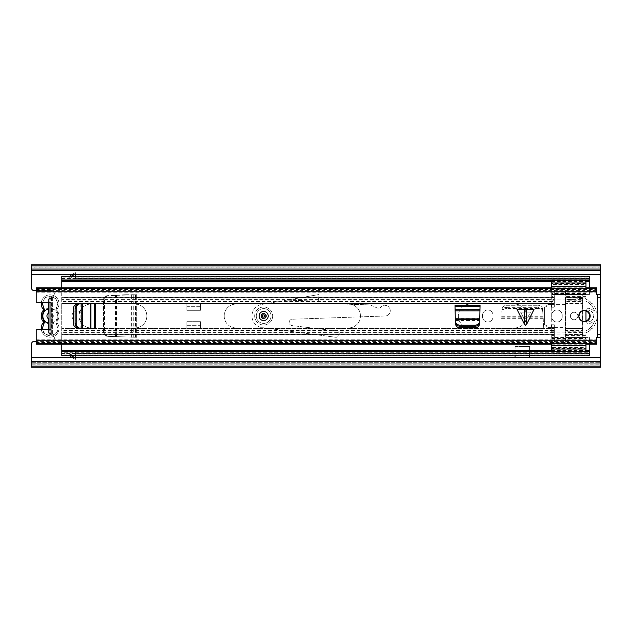 <?xml version="1.0" encoding="UTF-8"?>
<svg xmlns="http://www.w3.org/2000/svg" width="632" height="632" viewBox="0 0 632 632"><rect width="100%" height="100%" fill="white"/><g stroke="black" fill="none" stroke-linecap="round" stroke-linejoin="round"><path stroke-width="0.47" stroke-dasharray="3.16 2.37" d="M82.223 316A5.119 5.119 0 0 0 77.104 310.881A5.119 5.119 0 0 0 71.985 316A5.119 5.119 0 0 0 77.104 321.119A5.119 5.119 0 0 0 82.223 316A5.119 5.119 0 0 0 77.104 310.881A5.119 5.119 0 0 0 71.985 316A5.119 5.119 0 0 0 77.104 321.119A5.119 5.119 0 0 0 82.223 316M585.951 311.102A5.119 5.119 0 0 0 579.354 316A5.119 5.119 0 0 0 584.474 321.119A5.119 5.119 0 0 0 589.593 316A5.119 5.119 0 0 0 584.474 310.881A5.119 5.119 0 0 0 579.354 316A5.119 5.119 0 0 0 585.951 320.898M529.64 355.753L529.64 346.478L529.64 357.167L515.08 357.167L515.08 346.478L515.08 355.753M529.64 357.167L515.08 357.167L529.64 357.167L529.64 346.478L529.64 357.167M515.08 346.478L529.64 346.478L515.08 346.478M125.634 294.725L136.67 294.725L108.072 295.626C105.544 296.013 104.154 297.53 103.909 300.176L104.525 300.145C104.77 297.498 106.16 295.981 108.688 295.594L107.772 295.642A4.55 4.55 0 0 0 103.45 300.184A4.55 4.55 0 0 1 107.772 295.642L125.634 294.725M103.45 331.816L103.45 300.184L103.45 331.816A4.55 4.55 0 0 0 107.772 336.358A4.55 4.55 0 0 1 103.45 331.816M104.525 331.855L103.909 331.824C104.154 334.47 105.544 335.987 108.072 336.374L136.67 337.275L108.688 336.406C106.16 336.019 104.77 334.502 104.525 331.855L104.525 300.145M36.15 290.515L50.939 290.515A3.413 3.413 0 0 1 52.338 297.04A3.413 3.413 0 0 0 50.939 290.515L33.875 290.515A2.275 2.275 0 0 1 31.6 288.239L31.6 269.311L31.6 274.478L600.4 274.478L600.4 268.221L600.4 367.192M36.15 341.485L33.875 341.485A2.275 2.275 0 0 0 31.6 343.761L31.6 366.054L31.6 357.522L31.6 363.779L600.4 363.779L600.4 366.054L600.4 363.779L31.6 363.779L600.4 363.779L31.6 363.779L31.6 366.086L31.6 364.135L600.4 364.135L31.6 364.135L31.6 367.192M50.939 341.485A3.413 3.413 0 0 0 52.338 334.96A3.413 3.413 0 0 1 50.939 341.485M551.712 315.202L551.712 316.798A5.23 5.23 0 0 0 556.942 322.028A5.23 5.23 0 0 0 562.18 316.798L562.18 315.202A5.23 5.23 0 0 0 556.942 309.972A5.23 5.23 0 0 0 551.712 315.202L551.712 316.798A5.23 5.23 0 0 0 556.942 322.028A5.23 5.23 0 0 0 562.18 316.798L562.18 315.202A5.23 5.23 0 0 0 556.942 309.972A5.23 5.23 0 0 0 551.712 315.202M482.548 315.202L482.548 316.798A5.23 5.23 0 0 0 487.778 322.028A5.23 5.23 0 0 0 493.007 316.798L493.007 315.202A5.23 5.23 0 0 0 487.778 309.972A5.23 5.23 0 0 0 482.548 315.202L482.548 316.798A5.23 5.23 0 0 0 487.778 322.028A5.23 5.23 0 0 0 493.007 316.798L493.007 315.202A5.23 5.23 0 0 0 487.778 309.972A5.23 5.23 0 0 0 482.548 315.202M543.631 327.471L542.793 311.062C542.414 308.795 540.897 307.555 538.243 307.334L538.306 308.503C540.96 308.724 542.477 309.972 542.856 312.232L542.714 309.601A4.55 4.55 0 0 0 538.172 305.288A4.55 4.55 0 0 1 542.714 309.601L543.631 327.471M506.548 305.288L538.172 305.288L506.548 305.288A4.55 4.55 0 0 0 502.006 309.601A4.55 4.55 0 0 1 506.548 305.288M506.414 308.503L506.477 307.334C503.823 307.555 502.306 308.795 501.927 311.062L501.871 312.232C502.243 309.972 503.759 308.724 506.414 308.503L538.306 308.503M600.4 264.808L600.4 274.478M31.6 274.478L31.6 267.083L31.6 269.311L600.4 269.311L31.6 269.311L31.6 265.946L31.6 268.221L600.4 268.221L600.4 265.946L600.4 268.221L600.4 265.946L600.4 268.221L31.6 268.221L600.4 268.221L31.6 268.221L31.6 265.946L31.6 268.221L31.6 265.946L600.4 265.946M31.6 264.808L31.6 267.865L600.4 267.865L600.4 265.914L600.4 267.865L31.6 267.865L31.6 265.946M31.6 366.054L31.6 363.779L31.6 366.054L600.4 366.054M31.6 357.522L600.4 357.522M50.758 297.332L52.338 297.04L49.936 297.498L51.563 297.498L51.247 333.767L52.338 334.96L50.758 334.668L51.824 334.668M49.936 297.498L48.972 298.233L51.247 298.233L51.247 300.856L48.972 300.856L48.972 298.233L48.972 333.767L49.936 334.502L51.563 334.502M48.972 330.789L51.247 330.789L51.247 333.767L48.972 333.767L48.972 329.398M49.936 334.502L50.758 334.668M51.247 330.789L51.247 333.348L51.247 329.936L48.972 329.936M51.247 302.064L48.972 302.064L48.972 298.652L48.972 301.211L51.247 301.211L51.247 298.652L51.247 329.936M48.972 302.064L48.972 302.602M506.477 307.334L538.243 307.334M501.927 311.062L501.871 312.232M542.856 312.232L542.793 311.062M103.909 331.824L103.909 300.176M108.072 336.374L108.688 336.406M108.688 295.594L108.072 295.626M44.003 323.537L43.102 322.841A8.872 8.872 0 0 0 50.11 337.156A8.872 8.872 0 0 0 58.981 328.285A8.872 8.872 0 0 1 50.781 337.132A8.872 8.872 0 0 1 41.341 329.62A8.872 8.872 0 0 0 50.781 337.132A8.872 8.872 0 0 0 57.117 322.841A8.872 8.872 0 0 1 58.981 328.285A8.872 8.872 0 0 0 57.117 322.841A1.138 1.138 0 0 1 57.117 321.443L56.896 321.941A1.138 1.138 0 0 0 57.117 322.841A8.872 8.872 0 0 1 50.11 337.156A8.872 8.872 0 0 1 43.102 322.841A1.138 1.138 0 0 0 43.324 321.941L44.485 322.146L42.376 328.285C41.933 331.942 44.517 334.526 50.11 336.019C55.711 334.526 58.286 331.942 57.844 328.285L56.572 332.543L51.311 335.932L44.943 334.044L42.486 329.588M56.477 311.047L55.774 310.257L56.896 310.059L57.117 310.557L56.216 311.252L57.844 316L56.216 320.748L56.216 323.537L57.117 322.841A1.138 1.138 0 0 1 57.117 321.443A8.872 8.872 0 0 0 57.117 310.557L56.477 311.047A8.066 8.066 0 0 1 56.477 320.953L55.774 321.743L56.896 321.941A1.138 1.138 0 0 0 57.117 322.841L56.216 323.537L57.844 328.285L55.774 321.743A8.066 8.066 0 0 1 51.816 323.884L51.816 333.064L48.403 333.064L48.403 323.884A8.066 8.066 0 0 1 44.445 321.743L43.742 320.953A8.066 8.066 0 0 1 43.742 311.047L44.445 310.257A8.066 8.066 0 0 1 48.403 308.116L48.403 298.936L51.816 298.936L48.403 298.936L48.403 302.586M56.216 311.252L56.216 308.463L57.844 303.716L55.829 298.502L50.765 296.005L45.441 297.546L42.486 302.412L44.943 297.956L51.311 296.068L56.572 299.457L57.844 303.716L56.216 308.463L57.117 309.159A8.872 8.872 0 0 0 50.781 294.868A8.872 8.872 0 0 0 41.341 302.38M56.216 320.748L57.117 321.443A8.872 8.872 0 0 0 57.117 310.557A1.138 1.138 0 0 1 57.117 309.159L56.216 308.463L55.774 310.257A8.066 8.066 0 0 0 51.816 308.116L51.816 308.922A7.284 7.284 0 0 1 51.816 323.078L51.816 333.064L48.403 333.064L48.403 329.414M48.403 323.884L48.403 318.686A3.184 3.184 0 0 1 48.403 313.314L48.403 308.116M51.816 323.078L51.816 323.884M51.816 308.116L51.816 313.314A3.184 3.184 0 0 1 51.816 318.686A3.184 3.184 0 0 0 51.816 313.314L51.816 308.922M43.324 321.941L43.102 321.443A8.872 8.872 0 0 1 43.102 310.557L44.485 309.854L42.376 303.716M43.324 310.059L43.102 310.557L43.324 310.059A1.138 1.138 0 0 0 43.102 309.159L44.003 308.463M41.238 303.716A8.872 8.872 0 0 0 43.102 309.159A8.872 8.872 0 0 1 50.11 294.844A8.872 8.872 0 0 1 58.981 303.716A8.872 8.872 0 0 0 50.11 294.844A8.872 8.872 0 0 0 41.238 303.716M57.117 309.159A8.872 8.872 0 0 0 58.981 303.716A8.872 8.872 0 0 1 57.117 309.159A1.138 1.138 0 0 0 56.896 310.059A1.138 1.138 0 0 1 57.117 309.159M525.548 321.909L520.657 312.129L525.548 321.909L530.438 312.129L520.657 312.129L530.438 312.129L525.548 321.909M259.12 316A4.55 4.55 0 0 1 263.67 311.45A4.55 4.55 0 0 1 268.221 316A4.55 4.55 0 0 1 263.67 320.55A4.55 4.55 0 0 1 259.12 316A4.55 4.55 0 0 1 263.67 311.45A4.55 4.55 0 0 1 268.221 316A4.55 4.55 0 0 1 263.67 320.55A4.55 4.55 0 0 1 259.12 316A4.55 4.55 0 0 1 263.67 311.45A4.55 4.55 0 0 1 268.221 316A4.55 4.55 0 0 1 263.67 320.55A4.55 4.55 0 0 1 259.12 316A4.55 4.55 0 0 1 263.67 311.45A4.55 4.55 0 0 1 268.221 316M578.786 316A5.688 5.688 0 0 1 584.474 310.312A5.688 5.688 0 0 1 590.162 316A5.688 5.688 0 0 1 584.474 321.688A5.688 5.688 0 0 1 578.786 316M81.891 328.285L95.764 328.514L87.682 328.514L95.764 328.514L95.764 303.486L81.891 303.716M479.807 319.405L480.043 305.533L480.043 313.614L480.043 305.533L455.016 305.533L455.245 319.405M534.064 309.396L517.031 309.396M79.095 303.834L77.831 303.881A4.55 4.55 0 0 0 73.462 308.424L73.462 323.576A4.55 4.55 0 0 0 77.831 328.119L79.095 328.166M455.356 322.202L455.411 323.466A4.55 4.55 0 0 0 459.954 327.834L475.098 327.834A4.55 4.55 0 0 0 479.649 323.466L479.696 322.202M36.15 341.414L36.15 343.144L596.758 343.144L596.758 341.414L36.15 341.414L36.15 329.762L50.939 329.343L50.939 302.657L36.15 302.238L36.15 288.445L36.15 289.472L36.15 288.508L596.758 288.445L596.758 294.591L600.4 294.662L600.4 297.467L597.667 297.467L597.667 294.662L597.667 337.338L600.4 337.338L600.4 297.467M36.15 340.822L596.758 340.822L596.758 343.492L36.15 343.555L36.15 340.822L36.15 343.555L36.15 340.822L596.758 340.822L596.758 337.409L597.303 337.409L597.303 294.591M36.15 288.856L36.15 290.586L596.758 290.586L596.758 288.856L36.15 288.856L36.15 287.813M36.15 290.586L36.15 288.445L596.758 288.445M596.758 290.586L596.758 292.205L596.758 291.178L36.15 291.178L36.15 288.445M36.15 343.144L36.15 344.187M596.758 343.144L596.758 344.187M551.712 344.187L585.951 344.187M596.758 340.822L596.758 341.414M596.758 288.856L596.758 287.813M551.712 287.813L585.951 287.813M36.15 343.555L596.758 343.555M36.15 291.178L596.758 291.178M600.4 330.07L597.667 330.07L597.303 337.409M597.667 297.467L597.667 301.93L600.4 301.93M597.667 330.07L597.667 301.93M455.016 306.67L480.043 306.67M455.016 309.404L480.043 309.404L455.016 309.404M94.626 303.486L94.626 328.514M91.893 303.486L91.893 328.514L91.893 303.486M266.404 316A2.733 2.733 0 0 1 263.67 318.733A2.733 2.733 0 0 1 260.937 316A2.733 2.733 0 0 1 263.67 313.267A2.733 2.733 0 0 1 266.404 316A2.733 2.733 0 0 1 263.67 318.733A2.733 2.733 0 0 1 260.937 316A2.733 2.733 0 0 1 263.67 313.267A2.733 2.733 0 0 1 266.404 316M271.065 316A7.394 7.394 0 0 1 263.67 323.394A7.394 7.394 0 0 1 256.276 316A7.394 7.394 0 0 1 263.67 308.606A7.394 7.394 0 0 1 271.065 316A7.394 7.394 0 0 1 263.67 323.394A7.394 7.394 0 0 1 256.276 316A7.394 7.394 0 0 1 263.67 308.606A7.394 7.394 0 0 1 271.065 316M266.435 316A2.765 2.765 0 0 1 263.67 318.765A2.765 2.765 0 0 1 260.905 316A2.765 2.765 0 0 1 263.67 313.235A2.765 2.765 0 0 1 266.435 316A2.765 2.765 0 0 0 263.67 313.235A2.765 2.765 0 0 0 260.905 316A2.765 2.765 0 0 0 263.67 318.765A2.765 2.765 0 0 0 266.435 316M318.465 294.615A0.529 0.529 0 0 1 319.081 295.215L317.92 303.234L319.081 295.215A0.529 0.529 0 0 0 318.465 294.615L261.672 304.474A11.7 11.7 0 0 0 262.146 327.605L335.592 337.251A3.192 3.192 0 0 0 339.171 334.502A3.192 3.192 0 0 0 336.422 330.923L292.016 325.591A3.192 3.192 0 0 1 289.203 322.415A3.192 3.192 0 0 1 292.284 319.231L385.125 316A5.317 5.317 0 0 0 389.833 308.59A5.317 5.317 0 0 0 381.23 306.868A4.258 4.258 0 0 1 376.498 307.697L371.498 305.422L376.498 307.697A4.258 4.258 0 0 0 381.23 306.868A5.317 5.317 0 0 1 389.833 308.59A5.317 5.317 0 0 1 385.125 316L292.284 319.231A3.192 3.192 0 0 0 289.203 322.415A3.192 3.192 0 0 0 292.016 325.591L336.422 330.923A3.192 3.192 0 0 1 339.171 334.502A3.192 3.192 0 0 1 335.592 337.251L262.146 327.605A11.7 11.7 0 0 1 261.672 304.474L318.465 294.615M369.056 304.853A6.383 6.383 0 0 1 371.498 305.422A6.383 6.383 0 0 0 369.056 304.853L317.92 303.234L369.056 304.853M254.68 316A8.99 8.99 0 0 1 263.67 307.01A8.99 8.99 0 0 1 272.661 316A8.99 8.99 0 0 1 263.67 324.99A8.99 8.99 0 0 1 254.68 316A8.99 8.99 0 0 1 263.67 307.01A8.99 8.99 0 0 1 272.661 316A8.99 8.99 0 0 1 263.67 324.99A8.99 8.99 0 0 1 254.68 316M318.228 301.116L286.731 300.121L318.228 301.116M224.194 316A11.945 11.945 0 0 0 236.139 327.945L348.532 327.945A11.945 11.945 0 0 0 360.477 316A11.945 11.945 0 0 0 348.532 304.055L236.139 304.055A11.945 11.945 0 0 0 224.194 316A11.945 11.945 0 0 0 236.139 327.945L348.532 327.945A11.945 11.945 0 0 0 360.477 316A11.945 11.945 0 0 0 348.532 304.055L236.139 304.055A11.945 11.945 0 0 0 224.194 316M90.984 304.055A11.945 11.945 0 0 0 79.04 316A11.945 11.945 0 0 0 90.984 327.945L134.893 327.945A11.945 11.945 0 0 0 146.837 316A11.945 11.945 0 0 0 134.893 304.055L90.984 304.055A11.945 11.945 0 0 0 79.04 316A11.945 11.945 0 0 0 90.984 327.945L134.893 327.945A11.945 11.945 0 0 0 146.837 316A11.945 11.945 0 0 0 134.893 304.055L90.984 304.055M551.712 335.584L554.327 335.584L554.327 324.761L554.327 328.427L61.746 328.427L554.327 328.427L61.746 328.766L61.746 330.473L554.327 330.473L554.327 334.676L554.327 332.622L61.746 332.622L61.746 334.676L61.746 303.573L61.746 334.328L554.327 334.328L554.327 327.376L548.544 327.376A2.275 2.275 0 0 1 546.269 325.101L544.452 325.101L544.452 306.899L546.269 306.899A2.275 2.275 0 0 1 548.544 304.624L554.327 304.624L554.327 303.573L554.327 307.239L554.327 300.2L551.712 300.2L551.712 345.246L585.951 345.246L585.951 337.575L565.703 337.575L565.703 342.165L554.327 342.165L554.327 337.575L551.712 337.575M464.109 326.238A11.945 11.945 0 0 1 470.255 304.055L514.622 304.055A11.945 11.945 0 0 1 526.567 316A11.945 11.945 0 0 1 514.622 327.945L470.255 327.945A11.945 11.945 0 0 1 468.612 327.834M186.882 325.709L186.882 328.403L200.534 328.403L200.534 321.688L186.882 321.688L186.882 328.403L200.534 328.403L200.534 321.688L186.882 321.688L186.882 325.709M200.534 306.291L200.534 303.597L186.882 303.597L186.882 310.312L200.534 310.312L200.534 303.597L186.882 303.597L186.882 310.312L200.534 310.312L200.534 306.291M470.255 327.945A11.945 11.945 0 0 1 458.311 316A11.945 11.945 0 0 1 470.255 304.055L514.622 304.055A11.945 11.945 0 0 1 526.567 316A11.945 11.945 0 0 1 514.622 327.945L470.255 327.945M554.327 328.972L554.327 327.376L548.544 327.376A2.275 2.275 0 0 1 546.269 325.101L544.452 325.101L544.452 306.899L546.269 306.899A2.275 2.275 0 0 1 548.544 304.624L565.703 304.624L565.703 342.165L554.327 342.165L554.327 328.972L565.703 328.972M61.746 276.247L61.746 303.573L554.327 303.234L554.327 297.672L554.327 301.527L61.746 301.527L61.746 297.672L554.327 297.672L554.327 290.973L554.327 299.378L61.746 299.378L61.746 287.813M61.746 344.187L61.746 334.676L61.746 353.478L589.593 353.478L589.593 337.614L582.767 337.614L582.767 334.676L565.245 334.676L582.767 334.676L582.767 330.473L565.245 330.473L565.245 334.328L565.245 332.622L582.767 332.622L582.767 328.427L565.245 328.427L582.767 328.427L582.767 297.324L565.245 297.324L582.767 297.324L582.767 294.386L582.767 297.672L565.245 297.672L565.245 299.378L565.245 290.973L565.245 301.527L582.767 301.527L582.767 303.573L565.245 303.573L565.245 301.527L565.245 303.573L582.767 303.573L582.767 328.766L565.245 328.766L565.245 303.573L565.245 341.027A1.138 1.138 0 0 1 564.107 342.165L555.465 342.165A1.138 1.138 0 0 1 554.327 341.027L554.327 334.676L554.327 341.027A1.138 1.138 0 0 0 555.465 342.165L564.107 342.165A1.138 1.138 0 0 0 565.245 341.027L565.245 334.328L582.767 334.328L582.767 332.622L582.767 337.614L589.593 337.614L589.593 344.187M565.245 303.234L565.245 299.378L582.767 299.378L582.767 297.672L582.767 303.234L565.245 303.234M61.746 278.522L589.593 278.522L589.593 294.386L582.767 294.386L589.593 294.386L589.593 287.813M554.327 290.973A1.138 1.138 0 0 1 555.465 289.835L564.107 289.835L555.465 289.835A1.138 1.138 0 0 0 554.327 290.973M564.107 289.835A1.138 1.138 0 0 1 565.245 290.973A1.138 1.138 0 0 0 564.107 289.835M61.746 355.753L61.746 353.683L61.746 354.868L71.44 354.868L68.572 353.683L71.44 354.868L75.398 354.868L75.398 353.683L75.398 358.273L73.865 357.522M61.746 353.478L61.746 355.31L72.704 355.31L61.746 354.868L61.746 353.091L61.746 355.468L61.746 352.743L589.593 352.743L589.593 355.468L589.593 351.408L589.593 353.193L589.593 352.743L61.746 352.743L61.746 353.193L589.593 353.193M72.704 355.31L71.487 354.979L75.398 355.31L75.398 354.868L589.593 354.868L589.593 353.091L589.593 355.31L589.593 354.868L75.398 354.868L75.398 351.74L70.918 351.74L75.398 351.408L75.398 355.753M589.593 355.753L589.593 355.31L75.398 355.31M75.398 277.021L71.44 277.132L68.572 278.317L72.704 276.69L71.487 277.021L75.398 277.021L75.398 276.247M75.398 277.132L589.593 277.132L589.593 276.532L589.593 280.592L589.593 276.69L589.593 277.132L75.398 277.132L75.398 277.835L75.398 272.629L75.398 273.727L73.865 274.478M72.704 276.69L61.746 276.69L61.746 278.317L61.746 276.532L61.746 279.257L589.593 279.257L61.746 279.257L61.746 278.807L589.593 278.807M589.593 278.522L61.746 278.91L61.746 277.132L71.44 277.132L75.398 273.727L75.398 274.478M71.93 276.247L71.487 277.021M75.398 274.904L75.398 280.592L70.918 280.26L75.398 280.26L75.398 274.904A4.55 4.55 0 0 0 70.847 279.455A4.55 4.55 0 0 1 75.398 274.904M589.593 276.247L589.593 276.69L75.398 276.69M71.44 277.132L61.746 277.132L61.746 280.592L61.746 278.807M589.593 353.478L61.746 353.17L61.746 351.408L61.746 353.193M551.712 350.444L585.951 350.444M551.712 281.556L585.951 281.556M70.918 351.74L70.918 351.74A4.55 4.55 0 0 0 75.398 357.096A4.55 4.55 0 0 1 70.918 351.74M70.918 280.26A4.55 4.55 0 0 1 70.847 279.455A4.55 4.55 0 0 0 70.918 280.26M71.44 354.868L75.398 358.273L75.398 359.371L75.398 357.522M71.93 355.753L71.487 354.979M200.534 327.945L200.534 325.67L200.534 327.945L200.534 325.67L186.882 325.67L186.882 327.945L200.534 327.945L186.882 327.945M186.882 304.055L186.882 306.33L186.882 304.055L186.882 306.33L200.534 306.33L200.534 304.055L186.882 304.055L200.534 304.055M186.882 325.67L200.534 325.67M200.534 306.33L186.882 306.33M551.712 343.555L551.712 299.963L565.364 299.963L579.086 298.596L585.951 298.596L585.951 299.165A18.288 18.288 0 0 1 590.572 301.993A18.288 18.288 0 0 0 585.951 299.165L585.951 297.917L565.364 299.963L551.712 299.963L551.712 288.445M590.572 330.007A18.288 18.288 0 0 1 587.547 332.069L585.951 332.835A18.288 18.288 0 0 0 590.572 330.007A2.275 2.275 0 0 1 592.318 328.332A18.288 18.288 0 0 0 592.318 303.668A18.288 18.288 0 0 1 592.318 328.332A2.275 2.275 0 0 0 590.572 330.007M592.318 303.668A2.275 2.275 0 0 1 590.572 301.993A2.275 2.275 0 0 0 592.318 303.668M585.951 321.49L585.951 301.164A16.464 16.464 0 0 1 594.341 310.525A0.458 0.458 0 0 1 593.567 310.976A7.734 7.734 0 0 0 587.689 308.266A7.734 7.734 0 0 1 593.567 310.976A0.458 0.458 0 0 0 594.341 310.525A16.464 16.464 0 0 0 585.951 301.164L585.951 310.51M586.78 309.174A0.908 0.908 0 0 1 587.689 308.266A0.908 0.908 0 0 0 586.78 309.174A0.908 0.908 0 0 0 587.689 310.083A0.908 0.908 0 0 1 586.78 309.174M587.689 321.917A5.917 5.917 0 0 0 593.606 316A5.917 5.917 0 0 0 587.689 310.083A5.917 5.917 0 0 1 593.606 316A5.917 5.917 0 0 1 587.689 321.917A0.908 0.908 0 0 0 586.78 322.826A0.908 0.908 0 0 1 587.689 321.917M587.689 323.734A0.908 0.908 0 0 1 586.78 322.826A0.908 0.908 0 0 0 587.689 323.734A7.734 7.734 0 0 0 593.567 321.024A7.734 7.734 0 0 1 587.689 323.734M593.567 321.024A0.458 0.458 0 0 1 594.341 321.475A16.464 16.464 0 0 1 585.951 330.836A16.464 16.464 0 0 0 594.341 321.475A0.458 0.458 0 0 0 593.567 321.024M570.364 316A3.753 3.753 0 0 0 574.125 319.752A3.753 3.753 0 0 0 577.877 316A3.753 3.753 0 0 0 574.125 312.248A3.753 3.753 0 0 0 570.364 316A3.753 3.753 0 0 0 574.125 319.752A3.753 3.753 0 0 0 577.877 316A3.753 3.753 0 0 0 574.125 312.248A3.753 3.753 0 0 0 570.364 316M579.086 298.596L585.951 297.909L585.951 298.596M551.712 280.537L551.712 284.542L585.951 284.542L585.951 296.416L565.703 296.416L565.703 294.425L585.951 294.425M585.951 286.754L551.712 286.754L551.712 284.542M551.712 286.754L551.712 300.2M551.712 347.458L551.712 348.382L585.951 348.382L585.951 347.458L551.712 347.458L551.712 345.246M551.712 348.382L551.712 351.463M551.712 334.059L585.951 334.059L585.951 332.835L585.951 334.083L582.538 334.083L582.538 297.917L585.951 297.917L585.951 296.416M551.712 286.359L585.951 286.359L585.951 294.496L551.712 294.496L585.951 294.496L585.951 297.909M585.951 280.537L585.951 284.542M585.951 286.359L585.951 288.445M585.951 334.059L585.951 343.998L551.712 343.998M551.712 343.176L585.951 343.176L585.951 345.641L551.712 345.641M585.951 348.382L585.951 351.463M554.327 335.584L554.327 337.575M554.327 331.8L551.712 331.8M551.712 324.761L554.327 324.761L551.712 324.761M548.41 327.265L551.373 327.265L551.373 324.761L551.373 327.265L548.41 327.265A2.046 2.046 0 0 1 546.364 325.211A2.046 2.046 0 0 0 548.41 327.265M551.712 307.239L551.373 304.735L548.41 304.735A2.046 2.046 0 0 0 546.364 306.789A2.046 2.046 0 0 1 548.41 304.735L551.373 304.735L551.373 307.239L554.327 307.239L551.712 307.239M546.364 306.789L544.318 306.899L544.318 325.101L546.364 325.211L544.318 325.101L544.318 306.899L546.364 306.789M554.327 300.2L554.327 296.416L551.712 296.416M551.712 294.425L554.327 294.425L554.327 296.416M554.327 294.425L554.327 289.835L565.703 289.835L565.703 294.425M585.951 283.618L551.712 283.618M551.712 279.818L585.951 279.818M582.538 300.2L565.703 300.2L565.703 331.8L582.538 331.8L582.538 297.917M585.951 345.641L585.951 343.998M585.951 345.246L585.951 347.458M585.951 334.083L585.951 337.575M554.327 304.624L554.327 289.835L565.703 289.835L565.703 304.624M565.703 300.2L565.703 296.416M565.703 337.575L565.703 331.8M582.538 331.8L582.538 334.083M554.327 327.376L565.703 327.376M554.327 303.028L565.703 303.028M136.67 337.275L136.67 294.725L136.67 337.275M52.338 297.04L52.338 334.96L52.338 297.04M31.6 362.689L600.4 362.689L31.6 362.689M501.089 333.949L543.631 333.949L501.089 333.949M31.6 270.425L600.4 270.425M31.6 361.575L600.4 361.575M31.6 265.914L600.4 265.914M31.6 366.086L600.4 366.086M51.247 332.25L48.972 332.25M51.247 331.144L48.972 331.144M51.247 299.75L48.972 299.75M501.089 332.819L543.631 332.819M501.089 332.574L543.631 332.574M501.089 328.687L543.631 328.687M501.539 318.639L543.18 318.639M501.579 317.896L543.141 317.896M501.089 330.552L543.631 330.552M501.642 316.719L543.086 316.719M501.524 318.97L543.196 318.97M501.089 329.011L543.631 329.011M501.089 330.307L543.631 330.307M135.532 337.275L135.532 294.725M135.287 337.275L135.287 294.725M131.622 337.275L131.622 294.725M116.509 336.809L116.509 295.191M116.106 336.785L116.106 295.215M133.273 337.275L133.273 294.725M115.49 336.753L115.49 295.247M116.691 336.817L116.691 295.183M131.804 337.275L131.804 294.725M133.02 337.275L133.02 294.725M43.102 322.841A1.138 1.138 0 0 0 43.347 322.146M56.477 320.953L57.117 321.443A8.872 8.872 0 0 0 57.117 310.557M43.102 321.443L43.742 320.953M43.742 311.047L43.102 310.557A8.872 8.872 0 0 0 41.238 316M525.002 320.827L525.002 312.129M36.15 291.818L596.758 291.818M36.15 340.182L596.758 340.182M597.667 334.533L600.4 334.533M526.085 312.129L526.085 320.827M455.293 320.471L479.767 320.471M455.214 318.623L479.838 318.623M455.016 310.636L480.043 310.636M80.825 303.763L80.825 328.237M82.674 303.684L82.674 328.316M90.653 303.486L90.653 328.514M61.746 303.573L554.327 303.573L61.746 303.573M61.746 334.676L554.327 334.676L61.746 334.676M61.746 297.324L554.327 297.324L61.746 297.324M61.746 353.091L589.593 353.091L61.746 353.091M61.746 278.91L589.593 278.91L61.746 278.91M587.547 332.069L551.712 332.069M585.951 337.52L551.712 337.52M551.712 338.507L585.951 338.507M585.951 293.493L551.712 293.493M551.712 288.002L585.951 288.002M585.951 345.104L551.712 345.104M565.703 335.584L585.951 335.584M585.951 286.896L551.712 286.896M585.951 294.48L551.712 294.48M31.6 267.083L600.4 267.083M31.6 364.917L600.4 364.917M51.247 333.348L48.972 333.348M51.247 298.652L48.972 298.652M36.15 289.472L596.758 289.472M36.15 342.528L596.758 342.528M36.15 292.205L596.758 292.205M36.15 339.795L596.758 339.795M61.746 355.468L589.593 355.468M61.746 353.683L68.572 353.683L69.939 355.753M75.398 353.683L589.593 353.683M61.746 276.532L589.593 276.532M61.746 278.317L68.572 278.317L69.939 276.247M75.398 272.629L71.787 274.478M75.398 278.317L589.593 278.317M61.746 351.408L70.989 351.408M75.398 351.408L589.593 351.408M61.746 280.592L70.989 280.592M75.398 280.592L589.593 280.592M75.398 359.371L71.787 357.522M551.712 352.182L585.951 352.182M551.712 288.824L585.951 288.824"/><path stroke-width="0.95" d="M585.951 320.898A5.119 5.119 0 0 0 585.951 311.102M515.08 355.753L515.08 357.167L529.64 357.167L529.64 355.753M31.6 366.086L600.4 366.086L600.4 367.192L31.6 367.192L31.6 343.761A2.275 2.275 0 0 1 33.875 341.485L36.15 341.485M36.15 290.515L33.875 290.515A2.275 2.275 0 0 1 31.6 288.239L31.6 274.478L600.4 274.478L600.4 357.522L31.6 357.522M31.6 274.478L31.6 264.808L600.4 264.808L600.4 274.478M600.4 366.086L600.4 357.522M31.6 265.946L600.4 265.946M31.6 366.054L600.4 366.054M48.972 302.602L48.972 329.398M41.341 329.62A8.872 8.872 0 0 1 43.102 322.841A1.138 1.138 0 0 0 43.347 322.146A1.138 1.138 0 0 1 43.102 322.841A8.872 8.872 0 0 0 41.341 329.62M42.376 303.716L42.486 302.412L42.376 303.716L44.485 309.854L44.003 311.252C41.862 314.42 41.862 317.58 44.003 320.748L44.485 322.146L44.003 323.537L43.102 322.841M48.403 329.414L48.403 323.078A7.284 7.284 0 0 1 48.403 308.922L48.403 302.586M48.403 308.922L48.403 313.314A3.184 3.184 0 0 0 48.403 318.686L48.403 323.078M43.324 321.941L43.102 321.443A1.138 1.138 0 0 1 43.347 322.146A1.138 1.138 0 0 0 43.102 321.443A8.872 8.872 0 0 1 43.102 310.557L43.324 310.059L43.102 310.557A1.138 1.138 0 0 0 43.102 309.159A8.872 8.872 0 0 1 41.341 302.38M525.548 309.396L534.064 309.396L526.733 324.05L525.548 325.219L524.355 324.05L517.031 309.396L525.548 309.396M268.221 316A4.55 4.55 0 0 0 263.67 311.45A4.55 4.55 0 0 0 259.12 316A4.55 4.55 0 0 0 263.67 320.55A4.55 4.55 0 0 0 268.221 316M590.162 316A5.688 5.688 0 0 0 584.474 310.312A5.688 5.688 0 0 0 578.786 316A5.688 5.688 0 0 0 584.474 321.688A5.688 5.688 0 0 0 590.162 316M94.626 303.486L77.831 303.881A4.55 4.55 0 0 0 73.462 308.424L73.462 323.576A4.55 4.55 0 0 0 77.831 328.119L95.764 328.514L95.764 303.486L94.626 303.486L94.626 328.514M455.016 306.67L455.411 323.466A4.55 4.55 0 0 0 459.954 327.834L475.098 327.834A4.55 4.55 0 0 0 479.649 323.466L480.043 305.533L455.016 305.533L455.016 306.67L480.043 306.67M551.712 344.187L36.15 344.187L36.15 329.762L50.939 329.343L50.939 302.657L36.15 302.238L36.15 291.818L596.758 291.818L596.758 294.591L600.4 294.662L600.4 337.338L597.303 337.409L597.303 294.591M597.303 337.409L596.758 337.409L596.758 344.187L585.951 344.187M551.712 287.813L36.15 287.813L36.15 288.445L596.758 288.445L596.758 291.818M36.15 291.818L36.15 288.445M585.951 287.813L596.758 287.813L596.758 288.445M36.15 343.555L596.758 343.555M459.867 325.172L475.193 325.172C477.863 324.927 479.38 323.584 479.743 321.135L479.807 319.405L455.245 319.405L455.317 321.135C455.68 323.584 457.197 324.927 459.867 325.172L459.906 326.238L475.153 326.238L475.193 325.172M479.743 321.135L479.696 322.202C479.333 324.651 477.816 325.993 475.153 326.238M459.906 326.238C457.236 325.993 455.719 324.651 455.356 322.202L455.317 321.135M76.124 308.337L76.124 323.663C76.369 326.333 77.712 327.85 80.161 328.213L81.891 328.285L81.891 303.716L80.161 303.787C77.712 304.15 76.369 305.667 76.124 308.337L75.058 308.377L75.058 323.623L76.124 323.663M80.161 328.213L79.095 328.166C76.646 327.81 75.303 326.294 75.058 323.623M75.058 308.377C75.303 305.706 76.646 304.19 79.095 303.834L80.161 303.787M265.946 316A2.275 2.275 0 0 1 263.67 318.275A2.275 2.275 0 0 1 261.395 316A2.275 2.275 0 0 1 263.67 313.725A2.275 2.275 0 0 1 265.946 316M468.612 327.834A11.945 11.945 0 0 1 464.109 326.238M61.746 344.187L61.746 350.444L551.712 350.444M589.593 344.187L589.593 355.753L61.746 355.753L61.746 351.463L589.593 351.463M589.593 287.813L589.593 276.247L61.746 276.247L61.746 280.537L589.593 280.537M61.746 287.813L61.746 281.556L551.712 281.556M73.865 274.478L71.93 276.247M75.398 276.247L75.398 274.478M61.746 280.537L61.746 281.556M61.746 351.463L61.746 350.444M585.951 350.444L589.593 350.444M585.951 281.556L589.593 281.556M73.865 357.522L71.93 355.753M75.398 355.753L75.398 357.522M585.951 310.51L585.951 321.49M551.712 288.445L551.712 280.537M551.712 351.463L551.712 343.555M585.951 288.445L585.951 280.537M585.951 351.463L585.951 343.555M31.6 270.425L600.4 270.425M31.6 265.914L600.4 265.914M31.6 361.575L600.4 361.575M42.486 329.588L42.376 328.285L44.003 323.537M44.003 320.748L43.102 321.443M44.003 311.252L43.102 310.557M44.003 308.463L43.102 309.159M526.733 309.396L526.733 324.05M36.15 340.182L596.758 340.182M524.355 324.05L524.355 309.396M455.016 310.873L480.043 310.873M455.222 318.86L479.83 318.86M90.416 303.486L90.416 328.514M82.436 303.7L82.436 328.3M264.808 316A1.138 1.138 0 0 0 263.67 314.862A1.138 1.138 0 0 0 262.533 316A1.138 1.138 0 0 0 263.67 317.138A1.138 1.138 0 0 0 264.808 316M551.712 345.767L585.951 345.767M585.951 349.03L551.712 349.03M551.712 282.97L585.951 282.97M585.951 286.233L551.712 286.233M71.787 274.478L69.939 276.247M71.787 357.522L69.939 355.753"/></g></svg>

